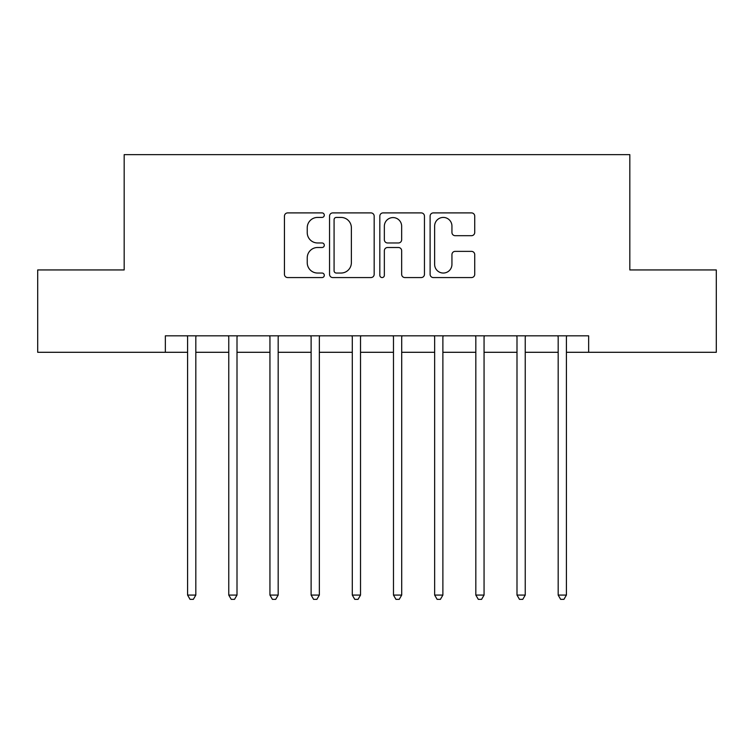 <?xml version="1.0" encoding="UTF-8"?>
<svg xmlns="http://www.w3.org/2000/svg" width="754" height="754" viewBox="0 0 754 754"><rect width="100%" height="100%" fill="white"/><g stroke="black" fill="none" stroke-linecap="round" stroke-linejoin="round"><path stroke-width="1.13" d="M324.295 215.163A2.262 2.262 0 0 0 322.033 212.901L287.679 212.901A3.233 3.233 0 0 0 284.447 216.134L284.447 274.333A3.233 3.233 0 0 0 287.679 277.566L322.033 277.566A2.262 2.262 0 0 0 324.295 275.304A2.262 2.262 0 0 0 322.033 273.042L317.585 273.042A10.349 10.349 0 0 1 307.236 262.694L307.236 257.84A10.349 10.349 0 0 1 317.585 247.501L322.033 247.501A2.262 2.262 0 0 0 324.295 245.229A2.262 2.262 0 0 0 322.033 242.967L317.585 242.967A10.349 10.349 0 0 1 307.236 232.618L307.236 227.774A10.349 10.349 0 0 1 317.585 217.425L322.033 217.425A2.262 2.262 0 0 0 324.295 215.163M471.495 235.691A3.233 3.233 0 0 0 474.728 232.458L474.728 216.134A3.233 3.233 0 0 0 471.495 212.901L433.343 212.901A3.233 3.233 0 0 0 430.11 216.134L430.11 274.333A3.233 3.233 0 0 0 433.343 277.566L471.495 277.566A3.233 3.233 0 0 0 474.728 274.333L474.728 254.607A3.233 3.233 0 0 0 471.495 251.374L455.171 251.374A3.233 3.233 0 0 0 451.938 254.607L451.938 264.39A8.652 8.652 0 0 1 443.286 273.042A8.652 8.652 0 0 1 434.634 264.39L434.634 226.077A8.652 8.652 0 0 1 443.286 217.425A8.652 8.652 0 0 1 451.938 226.077L451.938 232.458A3.233 3.233 0 0 0 455.171 235.691L471.495 235.691M165.352 352.297L37.7 352.297L37.7 269.941L124.174 269.941L124.174 154.645L629.826 154.645L629.826 269.941L716.3 269.941L716.3 352.297L588.648 352.297L588.648 335.822L165.352 335.822L165.352 352.297L187.586 352.297M374.173 216.134A3.233 3.233 0 0 0 370.94 212.901L332.778 212.901A3.233 3.233 0 0 0 329.545 216.134L329.545 274.333A3.233 3.233 0 0 0 332.778 277.566L370.94 277.566A3.233 3.233 0 0 0 374.173 274.333L374.173 216.134M383.06 212.901L421.222 212.901A3.233 3.233 0 0 1 424.455 216.134L424.455 274.333A3.233 3.233 0 0 1 421.222 277.566L404.889 277.566A3.233 3.233 0 0 1 401.656 274.333L401.656 250.733A3.233 3.233 0 0 0 398.423 247.501L387.594 247.501A3.233 3.233 0 0 0 384.351 250.733L384.351 275.304A2.262 2.262 0 0 1 382.089 277.566A2.262 2.262 0 0 1 379.827 275.304L379.827 216.134A3.233 3.233 0 0 1 383.06 212.901M195.823 352.297L228.764 352.297M237.001 352.297L269.941 352.297M278.179 352.297L311.119 352.297M319.347 352.297L352.297 352.297M360.525 352.297L393.475 352.297M401.703 352.297L434.653 352.297M442.881 352.297L475.821 352.297M484.059 352.297L516.999 352.297M525.236 352.297L558.177 352.297M566.414 352.297L588.648 352.297M336.341 217.425A2.262 2.262 0 0 0 334.079 219.687L334.079 270.78A2.262 2.262 0 0 0 336.341 273.042L341.025 273.042A10.349 10.349 0 0 0 351.373 262.694L351.373 227.774A10.349 10.349 0 0 0 341.025 217.425L336.341 217.425M401.656 226.238A8.652 8.652 0 0 0 393.004 217.586A8.652 8.652 0 0 0 384.351 226.238L384.351 239.734A3.233 3.233 0 0 0 387.594 242.967L398.423 242.967A3.233 3.233 0 0 0 401.656 239.734L401.656 226.238M196.228 335.822L196.059 336.237A3.299 3.299 90 0 0 195.823 337.472L195.823 595.076L187.586 595.076L187.586 337.472A3.299 3.299 90 0 0 187.35 336.237L187.18 335.822M195.823 595.076L193.354 599.355L190.055 599.355L187.586 595.076M237.406 335.822L237.237 336.237A3.299 3.299 90 0 0 237.001 337.472L237.001 595.076L228.764 595.076L228.764 337.472A3.299 3.299 90 0 0 228.528 336.237L228.358 335.822M237.001 595.076L234.522 599.355L231.233 599.355L228.764 595.076M278.584 335.822L278.414 336.237A3.299 3.299 90 0 0 278.179 337.472L278.179 595.076L269.941 595.076L269.941 337.472A3.299 3.299 90 0 0 269.706 336.237L269.536 335.822M278.179 595.076L275.7 599.355L272.411 599.355L269.941 595.076M319.762 335.822L319.592 336.237A3.299 3.299 90 0 0 319.347 337.472L319.347 595.076L311.119 595.076L311.119 337.472A3.299 3.299 90 0 0 310.874 336.237L310.714 335.822M319.347 595.076L316.878 599.355L313.589 599.355L311.119 595.076M360.94 335.822L360.77 336.237A3.299 3.299 90 0 0 360.525 337.472L360.525 595.076L352.297 595.076L352.297 337.472A3.299 3.299 90 0 0 352.052 336.237L351.892 335.822M360.525 595.076L358.056 599.355L354.766 599.355L352.297 595.076M402.108 335.822L401.948 336.237A3.299 3.299 90 0 0 401.703 337.472L401.703 595.076L393.475 595.076L393.475 337.472A3.299 3.299 90 0 0 393.23 336.237L393.06 335.822M401.703 595.076L399.234 599.355L395.944 599.355L393.475 595.076M443.286 335.822L443.126 336.237A3.299 3.299 90 0 0 442.881 337.472L442.881 595.076L434.653 595.076L434.653 337.472A3.299 3.299 90 0 0 434.408 336.237L434.238 335.822M442.881 595.076L440.411 599.355L437.122 599.355L434.653 595.076M484.464 335.822L484.294 336.237A3.299 3.299 90 0 0 484.059 337.472L484.059 595.076L475.821 595.076L475.821 337.472A3.299 3.299 90 0 0 475.586 336.237L475.416 335.822M484.059 595.076L481.589 599.355L478.3 599.355L475.821 595.076M525.642 335.822L525.472 336.237A3.299 3.299 90 0 0 525.236 337.472L525.236 595.076L516.999 595.076L516.999 337.472A3.299 3.299 90 0 0 516.763 336.237L516.594 335.822M525.236 595.076L522.767 599.355L519.478 599.355L516.999 595.076M566.819 335.822L566.65 336.237A3.299 3.299 90 0 0 566.414 337.472L566.414 595.076L558.177 595.076L558.177 337.472A3.299 3.299 90 0 0 557.941 336.237L557.771 335.822M566.414 595.076L563.945 599.355L560.646 599.355L558.177 595.076"/></g></svg>
